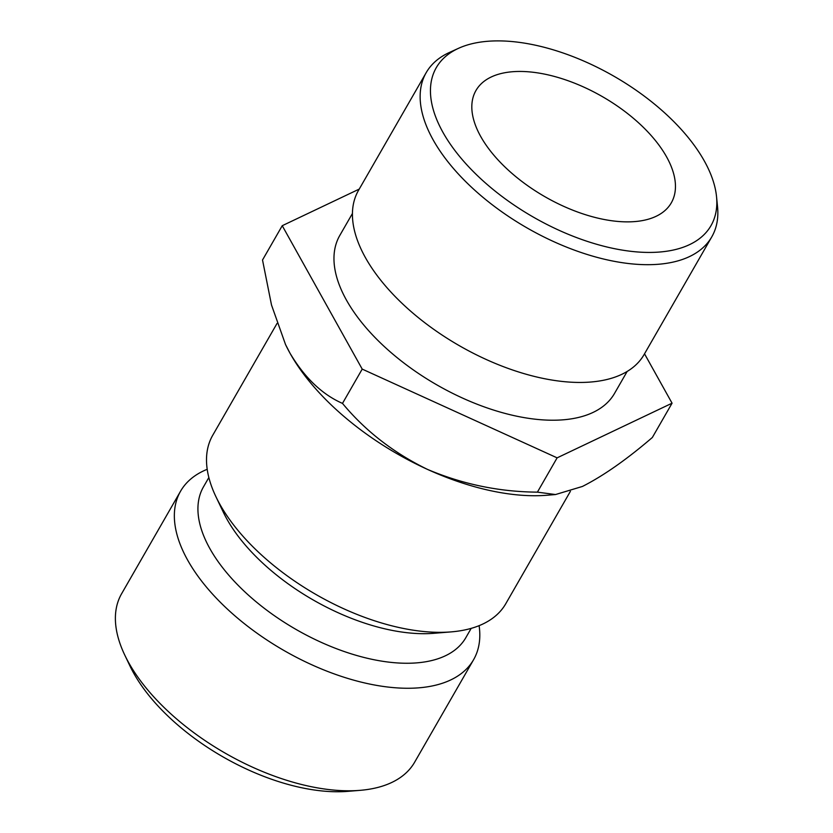 <?xml version="1.0" encoding="UTF-8"?>
<svg xmlns="http://www.w3.org/2000/svg" width="833" height="833" viewBox="0 0 833 833"><rect width="100%" height="100%" fill="white"/><g stroke="black" fill="none" stroke-linecap="round" stroke-linejoin="round"><path stroke-width="1.25" d="M360.002 790.35L347.84 791.35A156.489 80.145 -150.1 0 1 133.655 673.095A156.489 80.145 -150.1 0 1 130.031 666.108L124.773 655.092A169.005 86.559 29.9 0 0 128.678 662.641A169.005 86.559 29.9 0 0 360.002 790.35A169.005 86.559 29.9 0 0 414.626 762.226L473.592 659.694A169.005 86.559 -150.1 0 1 337.303 675.001A169.005 86.559 -150.1 0 1 187.644 560.099A169.005 86.559 -150.1 0 1 180.563 491.199A169.005 86.559 -150.1 0 1 207.198 469.302M632.07 251.451A158.457 81.155 29.9 0 0 716.526 196.598A158.457 81.155 29.9 0 0 515.2 41.869A158.457 81.155 29.9 0 0 458.598 48.283A158.457 81.155 29.9 0 0 461.992 159.311A158.457 81.155 29.9 0 0 632.07 251.451M716.526 196.598L717.536 206.646A164.715 84.352 -150.1 0 1 711.788 236.843A164.715 84.352 -150.1 0 1 629.738 263.665A164.715 84.352 -150.1 0 1 471.02 186.769A164.715 84.352 -150.1 0 1 426.204 72.627A164.715 84.352 -150.1 0 1 449.414 52.469L458.598 48.283M426.204 72.627L358.492 190.393A164.715 84.352 29.9 0 0 403.307 304.534A164.715 84.352 29.9 0 0 562.025 381.431A164.715 84.352 29.9 0 0 644.065 354.608L711.788 236.843M480.683 136.435A112.674 57.706 -150.1 0 1 475.966 90.495A112.674 57.706 -150.1 0 1 566.825 80.291A112.674 57.706 -150.1 0 1 666.598 156.896A112.674 57.706 -150.1 0 1 671.315 202.825A112.674 57.706 -150.1 0 1 580.455 213.029A112.674 57.706 -150.1 0 1 480.683 136.435M627.155 371.456L614.515 393.436A158.457 81.155 -150.1 0 1 535.588 419.238A158.457 81.155 -150.1 0 1 382.909 345.258A158.457 81.155 -150.1 0 1 339.791 235.458L352.432 213.487M570.386 491.355L505.746 603.769A169.005 86.559 -150.1 0 1 451.122 631.893A169.005 86.559 -150.1 0 1 219.797 504.173A169.005 86.559 -150.1 0 1 215.893 496.624A169.005 86.559 -150.1 0 1 212.727 435.274L277.025 323.454M451.122 631.893L433.92 633.299A151.304 77.49 -150.1 0 1 226.826 518.959A151.304 77.49 -150.1 0 1 223.327 512.212L215.893 496.624M471.176 628.374L465.824 637.682A151.304 77.49 -150.1 0 1 343.81 651.385A151.304 77.49 -150.1 0 1 209.833 548.53A151.304 77.49 -150.1 0 1 203.491 486.836L208.854 477.528M479.11 625.656A169.005 86.559 -150.1 0 1 473.592 659.694M285.407 344.268A187.789 96.17 29.9 0 0 285.729 344.945A187.789 96.17 29.9 0 0 290.071 353.327A187.789 96.17 29.9 0 0 427.506 469.406A187.789 96.17 29.9 0 0 547.094 495.239L555.528 494.542L537.4 492.147C499.29 491.855 462.659 484.265 427.506 469.406C393.749 452.996 365.416 430.994 342.488 403.401C322.142 394.457 304.67 377.766 290.071 353.327L285.542 344.56L271.506 305.013L262.52 260L282.241 225.701L362.209 369.102L557.121 457.848L672.064 403.193L644.523 353.806M180.563 491.199L121.608 593.731A169.005 86.559 29.9 0 0 124.773 655.092M672.064 403.193L652.343 437.492C626.676 459.524 603.373 475.841 582.434 486.451L555.528 494.542M359.242 189.091L282.241 225.701M362.209 369.102L342.488 403.401M557.121 457.848L537.4 492.147"/></g></svg>
